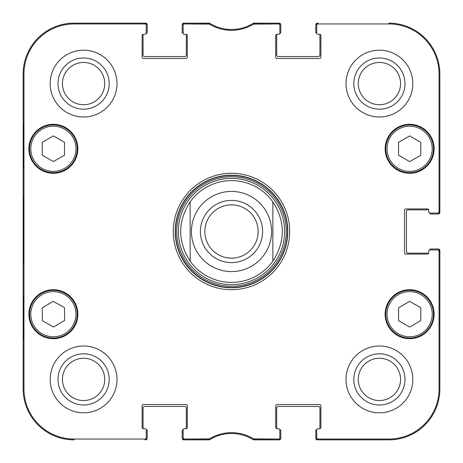 <?xml version="1.0" encoding="UTF-8"?>
<svg xmlns="http://www.w3.org/2000/svg" width="463" height="463" viewBox="0 0 463 463"><rect width="100%" height="100%" fill="white"/><g stroke="black" fill="none" stroke-linecap="round" stroke-linejoin="round"><path stroke-width="0.69" d="M429.67 249.991L429.67 249.951A0.955 0.955 0 0 1 430.625 248.996L438.258 248.996A1.592 1.592 0 0 1 439.85 250.587L439.85 388.955A50.895 50.895 0 0 1 388.955 439.85L317.386 439.85A1.592 1.592 0 0 1 315.795 438.258L315.795 430.625A0.955 0.955 0 0 1 316.75 429.67L316.79 429.67M428.715 252.81A1.273 1.273 0 0 1 428.674 253.128L408.042 253.128A1.592 1.592 0 0 1 406.45 251.542L406.45 211.458A1.592 1.592 0 0 1 408.042 209.872L428.674 209.872A1.273 1.273 0 0 1 428.715 210.19A1.273 1.273 0 0 0 427.442 208.917L405.814 208.917A1.273 1.273 0 0 0 404.54 210.19L404.54 252.81A1.273 1.273 0 0 0 405.814 254.083L427.442 254.083A1.273 1.273 0 0 0 428.715 252.81L428.715 251.224A1.273 1.273 0 0 1 429.988 249.951L437.772 249.951A1.273 1.273 0 0 1 439.046 251.224L439.046 388.955A50.091 50.091 0 0 1 388.955 439.046L318.023 439.046A1.273 1.273 90 0 1 316.75 437.772L316.75 438.577A1.273 1.273 90 0 0 318.023 439.85L388.955 439.85A50.895 50.895 0 0 0 439.85 388.955L439.85 251.224A1.273 1.273 0 0 0 438.577 249.951L437.772 249.951M429.67 213.009L429.67 213.049A0.955 0.955 0 0 0 430.625 214.004L438.258 214.004A1.592 1.592 0 0 0 439.85 212.413L439.85 74.045A50.895 50.895 0 0 0 388.955 23.15A50.895 50.895 0 0 1 439.85 74.045L439.046 74.045L439.046 211.776A1.273 1.273 -0 0 1 437.772 213.049L438.577 213.049A1.273 1.273 0 0 0 439.85 211.776L439.85 74.045M316.79 33.33L316.75 33.33A0.955 0.955 0 0 1 315.795 32.375L315.795 24.742A1.592 1.592 0 0 1 317.386 23.15L318.023 23.15A1.273 1.273 -90 0 0 316.75 24.423L316.75 25.228A1.273 1.273 -90 0 1 318.023 23.954L388.955 23.954A50.091 50.091 0 0 1 439.046 74.045M319.609 34.285A1.273 1.273 0 0 1 319.927 34.326L319.927 54.958A1.592 1.592 0 0 1 318.341 56.55L278.257 56.55A1.592 1.592 0 0 1 276.671 54.958L276.671 34.326A1.273 1.273 0 0 1 276.99 34.285A1.273 1.273 0 0 0 275.716 35.558L275.716 57.186A1.273 1.273 0 0 0 276.99 58.46L319.609 58.46A1.273 1.273 0 0 0 320.882 57.186L320.882 35.558A1.273 1.273 0 0 0 319.609 34.285L318.023 34.285A1.273 1.273 0 0 1 316.75 33.012L316.75 25.228M279.808 33.33L279.849 33.33A0.955 0.955 0 0 0 280.804 32.375L280.804 24.742A1.592 1.592 0 0 0 279.212 23.15L253.539 23.15A41.352 41.352 0 0 1 209.461 23.15L183.788 23.15A1.592 1.592 0 0 0 182.196 24.742L182.196 32.375A0.955 0.955 0 0 0 183.151 33.33L183.192 33.33M186.329 34.326L186.329 54.958A1.592 1.592 0 0 1 184.743 56.55L144.659 56.55A1.592 1.592 0 0 1 143.073 54.958L143.073 34.326A1.273 1.273 0 0 1 143.391 34.285A1.273 1.273 0 0 0 142.118 35.558L142.118 57.186A1.273 1.273 0 0 0 143.391 58.46L186.01 58.46A1.273 1.273 0 0 0 187.284 57.186L187.284 35.558A1.273 1.273 0 0 0 186.01 34.285L184.424 34.285A1.273 1.273 0 0 1 183.151 33.012L183.151 25.228A1.273 1.273 -90 0 1 184.424 23.954L209.531 24.14A42.156 42.156 0 0 0 253.469 24.14L278.576 23.954A1.273 1.273 -90 0 1 279.849 25.228L279.849 24.423A1.273 1.273 -90 0 0 278.576 23.15L253.232 23.341A41.352 41.352 0 0 1 209.768 23.341L184.424 23.15A1.273 1.273 -90 0 0 183.151 24.423L183.151 25.228M146.21 33.33L146.25 33.33A0.955 0.955 0 0 0 147.205 32.375L147.205 24.742A1.592 1.592 0 0 0 145.613 23.15L74.045 23.15A50.895 50.895 0 0 0 23.15 74.045A50.895 50.895 0 0 1 74.045 23.15L74.045 23.954L144.977 23.954A1.273 1.273 -90 0 1 146.25 25.228L146.25 24.423A1.273 1.273 -90 0 0 144.977 23.15L74.045 23.15M23.15 388.955L23.15 74.045L23.15 388.955A50.895 50.895 0 0 0 74.045 439.85A50.895 50.895 0 0 1 23.15 388.955L23.954 388.955L23.954 74.045A50.091 50.091 0 0 1 74.045 23.954M146.21 429.67L146.25 429.67A0.955 0.955 0 0 1 147.205 430.625L147.205 438.258A1.592 1.592 0 0 1 145.613 439.85L144.977 439.85A1.273 1.273 90 0 0 146.25 438.577L146.25 437.772A1.273 1.273 90 0 1 144.977 439.046L74.045 439.046A50.091 50.091 0 0 1 23.954 388.955M143.073 428.674L143.073 408.042A1.592 1.592 0 0 1 144.659 406.45L184.743 406.45A1.592 1.592 0 0 1 186.329 408.042L186.329 428.674A1.273 1.273 0 0 1 186.01 428.715A1.273 1.273 0 0 0 187.284 427.442L187.284 405.814A1.273 1.273 0 0 0 186.01 404.54L143.391 404.54A1.273 1.273 0 0 0 142.118 405.814L142.118 427.442A1.273 1.273 0 0 0 143.391 428.715L144.977 428.715A1.273 1.273 0 0 1 146.25 429.988L146.25 437.772M183.192 429.67L183.151 429.67A0.955 0.955 0 0 0 182.196 430.625L182.196 438.258A1.592 1.592 0 0 0 183.788 439.85L209.461 439.85A41.352 41.352 0 0 1 253.539 439.85L279.212 439.85A1.592 1.592 0 0 0 280.804 438.258L280.804 430.625A0.955 0.955 0 0 0 279.849 429.67L279.808 429.67M276.99 428.715A1.273 1.273 0 0 1 276.671 428.674L276.671 408.042A1.592 1.592 0 0 1 278.257 406.45L318.341 406.45A1.592 1.592 0 0 1 319.927 408.042L319.927 428.674A1.273 1.273 0 0 1 319.609 428.715A1.273 1.273 0 0 0 320.882 427.442L320.882 405.814A1.273 1.273 0 0 0 319.609 404.54L276.99 404.54A1.273 1.273 0 0 0 275.716 405.814L275.716 427.442A1.273 1.273 0 0 0 276.99 428.715L278.576 428.715A1.273 1.273 0 0 1 279.849 429.988L279.849 437.772A1.273 1.273 90 0 1 278.576 439.046L253.469 438.86A42.156 42.156 0 0 0 209.531 438.86L184.424 439.046A1.273 1.273 90 0 1 183.151 437.772L183.151 438.577A1.273 1.273 90 0 0 184.424 439.85L209.768 439.659A41.352 41.352 0 0 1 253.232 439.659L278.576 439.85A1.273 1.273 90 0 0 279.849 438.577L279.849 437.772M258.146 231.5A26.646 26.646 0 0 1 218.177 254.575A26.646 26.646 0 0 1 218.177 208.425A26.646 26.646 0 0 1 258.146 231.5M262.596 231.5A31.096 31.096 0 0 0 215.949 204.571A31.096 31.096 0 0 0 215.949 258.429A31.096 31.096 0 0 0 262.596 231.5M190.148 201.833L190.148 261.167A50.895 50.895 0 0 0 272.852 261.167L272.852 201.833C285.463 221.609 285.463 241.391 272.852 261.167L272.852 201.833A50.895 50.895 0 0 0 190.148 201.833L190.148 261.167C177.537 241.391 177.537 221.609 190.148 201.833A50.895 50.895 0 0 1 272.852 201.833M318.023 428.715L319.609 428.715L318.023 428.715A1.273 1.273 0 0 0 316.75 429.988L316.75 437.772M428.715 211.776L428.715 210.19L428.715 211.776A1.273 1.273 0 0 0 429.988 213.049L437.772 213.049M278.576 34.285L276.99 34.285L278.576 34.285A1.273 1.273 0 0 0 279.849 33.012L279.849 25.228M144.977 34.285L143.391 34.285L144.977 34.285A1.273 1.273 0 0 0 146.25 33.012L146.25 25.228M184.424 428.715L186.01 428.715L184.424 428.715A1.273 1.273 0 0 0 183.151 429.988L183.151 437.772M77.859 148.797A24.493 24.493 0 0 1 41.12 170.008A24.493 24.493 0 0 1 41.12 127.585A24.493 24.493 0 0 1 77.859 148.797M434.126 148.797A24.493 24.493 0 0 1 397.387 170.008A24.493 24.493 0 0 1 397.387 127.585A24.493 24.493 0 0 1 434.126 148.797M434.126 314.203A24.493 24.493 0 0 1 397.387 335.415A24.493 24.493 0 0 1 397.387 292.992A24.493 24.493 0 0 1 434.126 314.203M77.859 314.203A24.493 24.493 0 0 1 41.12 335.415A24.493 24.493 0 0 1 41.12 292.992A24.493 24.493 0 0 1 77.859 314.203M116.989 83.589A33.4 33.4 0 0 1 66.886 112.515A33.4 33.4 0 0 1 66.886 54.663A33.4 33.4 0 0 1 116.989 83.589M412.811 83.589A33.4 33.4 0 0 1 362.714 112.515A33.4 33.4 0 0 1 362.714 54.663A33.4 33.4 0 0 1 412.811 83.589M412.811 379.411A33.4 33.4 0 0 1 362.714 408.337A33.4 33.4 0 0 1 362.714 350.485A33.4 33.4 0 0 1 412.811 379.411M116.989 379.411A33.4 33.4 0 0 1 66.886 408.337A33.4 33.4 0 0 1 66.886 350.485A33.4 33.4 0 0 1 116.989 379.411M173.289 231.5A58.211 58.211 0 0 0 260.605 281.909A58.211 58.211 0 0 0 260.605 181.091A58.211 58.211 0 0 0 173.289 231.5M62.441 83.589A21.142 21.142 0 0 1 94.157 65.277A21.142 21.142 0 0 1 94.157 101.901A21.142 21.142 0 0 1 62.441 83.589M62.441 379.411A21.142 21.142 0 0 1 94.157 361.099A21.142 21.142 0 0 1 94.157 397.723A21.142 21.142 0 0 1 62.441 379.411M358.269 379.411A21.142 21.142 0 0 1 389.985 361.099A21.142 21.142 0 0 1 389.985 397.723A21.142 21.142 0 0 1 358.269 379.411M358.269 83.589A21.142 21.142 0 0 1 389.985 65.277A21.142 21.142 0 0 1 389.985 101.901A21.142 21.142 0 0 1 358.269 83.589M398.545 320.685L398.545 307.854L409.61 301.361L420.809 307.779L420.809 320.604L409.743 327.098L398.545 320.685M421.486 293.501A23.856 23.856 0 0 0 385.777 314.284A23.856 23.856 0 0 0 421.631 334.824A23.856 23.856 0 0 0 421.486 293.501M420.855 294.607A22.583 22.583 0 0 0 387.045 314.284A22.583 22.583 0 0 0 420.989 333.725A22.583 22.583 0 0 0 420.855 294.607A22.583 22.583 0 0 1 420.989 333.725A22.583 22.583 0 0 1 387.045 314.284A22.583 22.583 0 0 1 420.855 294.607M64.502 155.198L53.367 161.575L42.237 155.198L42.237 142.291L53.367 135.914L64.502 142.291L64.502 155.198M29.51 148.797A23.856 23.856 0 0 0 65.295 169.458A23.856 23.856 0 0 0 65.295 128.135A23.856 23.856 0 0 0 29.51 148.797M409.61 161.639L398.545 155.146L398.545 142.315L409.743 135.902L420.809 142.396L420.809 155.221L409.61 161.639M397.775 128.095A23.856 23.856 0 0 0 397.63 169.417A23.856 23.856 0 0 0 433.49 148.878A23.856 23.856 0 0 0 397.775 128.095M398.406 129.2A22.583 22.583 0 0 0 398.273 168.318A22.583 22.583 0 0 0 432.216 148.872A22.583 22.583 0 0 0 398.406 129.2A22.583 22.583 0 0 1 432.216 148.872A22.583 22.583 0 0 1 398.273 168.318A22.583 22.583 0 0 1 398.406 129.2M53.633 327.046L42.428 320.801L42.139 307.976L53.193 301.309L64.403 307.554L64.687 320.379L53.633 327.046M41.051 293.774A23.856 23.856 0 0 0 41.832 335.085A23.856 23.856 0 0 0 77.223 313.752A23.856 23.856 0 0 0 41.051 293.774M231.5 284.641A53.141 53.141 0 0 0 277.522 204.93A53.141 53.141 0 0 0 185.478 204.93A53.141 53.141 0 0 0 231.5 284.641M190.148 261.167A50.895 50.895 0 0 0 231.5 282.395M23.416 167.884L23.416 123.349L23.694 167.884M23.416 339.651L23.416 295.116L23.694 339.651M23.225 231.5L23.515 264.57L23.775 218.605L23.515 198.471L23.225 231.5M57.991 83.589A25.598 25.598 0 0 0 96.385 105.755A25.598 25.598 0 0 0 96.385 61.423A25.598 25.598 0 0 0 57.991 83.589M57.991 379.411A25.598 25.598 0 0 0 96.385 401.577A25.598 25.598 0 0 0 96.385 357.245A25.598 25.598 0 0 0 57.991 379.411M353.813 379.411A25.598 25.598 0 0 0 392.213 401.577A25.598 25.598 0 0 0 392.213 357.245A25.598 25.598 0 0 0 353.813 379.411M353.813 83.589A25.598 25.598 0 0 0 392.213 105.755A25.598 25.598 0 0 0 392.213 61.423A25.598 25.598 0 0 0 353.813 83.589M175.199 231.5A56.301 56.301 0 0 1 259.65 182.74A56.301 56.301 0 0 1 259.65 280.26A56.301 56.301 0 0 1 175.199 231.5M208.871 23.954L209.097 23.15L209.768 23.341L209.531 24.14M254.129 439.046L253.903 439.85L253.232 439.659L253.469 438.86M231.5 191.422A40.078 40.078 0 0 1 271.578 231.5A40.078 40.078 0 0 1 231.5 271.578A40.078 40.078 0 0 1 191.422 231.5A40.078 40.078 0 0 1 231.5 191.422M30.784 148.797A22.583 22.583 0 0 1 64.664 129.235A22.583 22.583 0 0 1 64.664 168.353A22.583 22.583 0 0 1 30.784 148.797M41.711 294.862A22.583 22.583 0 0 1 75.949 313.775A22.583 22.583 0 0 1 42.446 333.973A22.583 22.583 0 0 1 41.711 294.862M231.5 287.523A56.023 56.023 0 0 0 280.017 203.489A56.023 56.023 0 0 0 182.983 203.489A56.023 56.023 0 0 0 231.5 287.523M231.5 286.273A54.773 54.773 0 0 0 278.934 204.114A54.773 54.773 0 0 0 184.066 204.114A54.773 54.773 0 0 0 231.5 286.273M23.15 74.045L23.954 74.045M209.768 439.659L209.531 438.86M208.871 439.046L209.097 439.85M184.424 23.954L184.424 23.15M253.232 23.341L253.469 24.14M254.129 23.954L253.903 23.15M278.576 23.15L278.576 23.954M184.424 439.85L184.424 439.046M144.977 439.046L144.977 439.85M278.576 439.046L278.576 439.85M318.023 439.85L318.023 439.046M439.046 251.224L439.85 251.224M439.85 388.955L439.046 388.955M439.85 211.776L439.046 211.776M318.023 23.954L318.023 23.15M144.977 23.15L144.977 23.954M388.955 439.85L388.955 439.046M388.955 23.15L388.955 23.954M74.045 439.85L74.045 439.046"/></g></svg>
